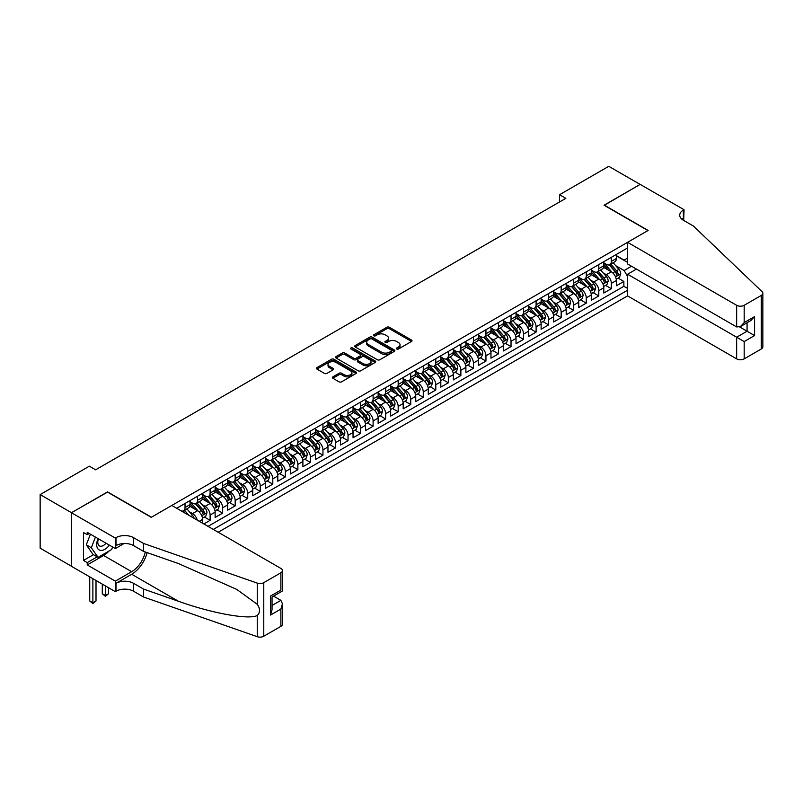 <?xml version="1.0" encoding="UTF-8"?>
<svg xmlns="http://www.w3.org/2000/svg" width="803" height="803" viewBox="0 0 803 803"><rect width="100%" height="100%" fill="white"/><g stroke="black" fill="none" stroke-linecap="round" stroke-linejoin="round"><path stroke-width="1.2" d="M396.712 349.014A1.215 0.703 0 0 0 398.439 349.014L411.507 341.456A1.736 1.004 0 0 0 412.019 340.753A1.736 1.004 0 0 0 411.507 340.04L389.355 327.253A1.736 1.004 0 0 0 386.895 327.253L373.817 334.801A1.215 0.703 0 0 0 373.465 335.293A1.215 0.703 0 0 0 373.817 335.795A1.215 0.703 0 0 0 375.543 335.795L377.239 334.811A5.571 3.212 0 0 1 385.109 334.811L386.956 335.885A5.571 3.212 0 0 1 388.592 338.153A5.571 3.212 0 0 1 386.956 340.432L385.269 341.405A1.215 0.703 0 0 0 384.908 341.907A1.215 0.703 0 0 0 385.269 342.399A1.215 0.703 0 0 0 386.986 342.399L388.682 341.426A5.571 3.212 0 0 1 396.562 341.426L398.408 342.49A5.571 3.212 0 0 1 400.035 344.768A5.571 3.212 0 0 1 398.408 347.037L396.712 348.01A1.215 0.703 0 0 0 396.351 348.512A1.215 0.703 0 0 0 396.712 349.014L396.712 348.01M332.874 376.848A1.736 1.004 0 0 0 332.362 377.551A1.736 1.004 0 0 0 332.874 378.263L339.087 381.857A1.736 1.004 0 0 0 341.546 381.857L356.07 373.465A1.736 1.004 0 0 0 356.582 372.763A1.736 1.004 0 0 0 356.07 372.05L333.918 359.262A1.736 1.004 0 0 0 331.458 359.262L316.934 367.644A1.736 1.004 0 0 0 316.422 368.356A1.736 1.004 0 0 0 316.934 369.069L324.442 373.395A1.736 1.004 0 0 0 326.901 373.395L333.115 369.812A1.736 1.004 0 0 0 333.626 369.099A1.736 1.004 0 0 0 333.115 368.386L329.391 366.238A4.657 2.69 0 0 1 328.025 364.341A4.657 2.69 0 0 1 330.906 361.852A4.657 2.69 0 0 1 335.975 362.434L350.56 370.856A4.657 2.69 0 0 1 351.925 372.763A4.657 2.69 0 0 1 349.054 375.242A4.657 2.69 0 0 1 343.975 374.66L341.546 373.254A1.736 1.004 0 0 0 339.087 373.254L332.874 376.848L332.874 378.263L339.087 374.7L339.087 373.254M107.542 492.098L71.497 512.695L40.15 494.598L40.15 548.168L71.437 566.225M107.542 491.888L151.426 517.222L647.941 230.561L604.057 205.227L640.111 184.409L608.764 166.311L559.55 194.727L559.55 201.965M40.15 494.598L89.364 466.182L95.627 469.805L565.824 198.341L559.55 194.727M377.36 359.754A1.736 1.004 0 0 0 379.819 359.754L394.343 351.373A1.736 1.004 0 0 0 394.855 350.66A1.736 1.004 0 0 0 394.343 349.947L372.19 337.16A1.736 1.004 0 0 0 369.731 337.16L355.207 345.541A1.736 1.004 0 0 0 354.695 346.254A1.736 1.004 0 0 0 355.207 346.966L377.36 359.754M351.443 349.275A1.215 0.703 0 0 1 352.688 349.446L352.688 348L375.202 360.999A1.736 1.004 0 0 1 375.714 361.711A1.736 1.004 0 0 1 375.202 362.424L360.688 370.805A1.736 1.004 0 0 1 358.218 370.805L336.066 358.018L336.066 356.592A1.736 1.004 0 0 0 335.564 357.305A1.736 1.004 0 0 0 336.066 358.018M336.066 356.592L342.289 353.009A1.736 1.004 0 0 1 344.748 353.009L353.732 358.188A1.736 1.004 0 0 0 356.191 358.188L360.316 355.809A1.736 1.004 0 0 0 360.828 355.107A1.736 1.004 0 0 0 360.316 354.394L350.961 348.994A1.215 0.703 0 0 1 350.6 348.492A1.215 0.703 0 0 1 351.353 347.84A1.215 0.703 0 0 1 352.688 348M203.842 523.957L210.105 520.334L204.404 517.042M201.944 504.545L205.096 506.362A7.097 4.095 60 0 1 210.105 515.054L215.124 512.153L215.124 517.443L222.642 513.097L216.94 509.805M214.481 497.308L217.633 499.125A7.097 4.095 60 0 1 222.642 507.807L227.661 504.916L227.661 510.196L235.189 505.86L229.477 502.558M227.018 490.071L230.17 491.888A7.097 4.095 60 0 1 235.189 500.57L240.197 497.679L240.197 502.959L247.725 498.613L242.014 495.321M239.555 482.824L242.707 484.651A7.097 4.095 60 0 1 247.725 493.333L252.734 490.442L252.734 495.722L260.262 491.376L254.551 488.083M252.102 475.587L255.244 477.404A7.097 4.095 60 0 1 260.262 486.096L265.271 483.195L265.271 488.485L272.799 484.139L267.098 480.846M264.639 468.35L267.78 470.167A7.097 4.095 60 0 1 272.799 478.859L277.818 475.958L277.818 481.248L285.336 476.902L279.635 473.609M277.176 461.113L280.317 462.929A7.097 4.095 60 0 1 285.336 471.612L290.355 468.721L290.355 474.001L297.873 469.665L292.172 466.372M289.712 453.876L292.864 455.692A7.097 4.095 60 0 1 297.873 464.375L302.892 461.484L302.892 466.764L310.41 462.428L304.708 459.125M302.249 446.639L305.401 448.455A7.097 4.095 60 0 1 310.41 457.138L315.428 454.247L315.428 459.527L322.957 455.181L317.245 451.888M314.786 439.392L317.938 441.208A7.097 4.095 60 0 1 322.957 449.901L327.965 447L327.965 452.29L335.493 447.944L329.782 444.651M327.323 432.155L330.475 433.971A7.097 4.095 60 0 1 335.493 442.664L340.502 439.763L340.502 445.053L348.03 440.706L342.319 437.414M339.87 424.917L343.011 426.734A7.097 4.095 60 0 1 348.03 435.417L353.039 432.526L353.039 437.806L360.567 433.469L354.866 430.177M352.407 417.68L355.548 419.497A7.097 4.095 60 0 1 360.567 428.18L365.586 425.289L365.586 430.569L373.104 426.232L367.403 422.93M364.943 410.443L368.085 412.26A7.097 4.095 60 0 1 373.104 420.943L378.123 418.052L378.123 423.332L385.641 418.985L379.939 415.693M377.48 403.196L380.632 405.013A7.097 4.095 60 0 1 385.641 413.706L390.659 410.805L390.659 416.095L398.178 411.748L392.476 408.456M390.017 395.959L393.169 397.776A7.097 4.095 60 0 1 398.178 406.469L403.196 403.568L403.196 408.857L410.724 404.511L405.013 401.219M402.554 388.722L405.706 390.539A7.097 4.095 60 0 1 410.724 399.232L415.733 396.331L415.733 401.62L423.261 397.274L417.55 393.982M415.091 381.485L418.243 383.302A7.097 4.095 60 0 1 423.261 391.984L428.27 389.094L428.27 394.373L435.798 390.037L430.097 386.735M427.638 374.248L430.779 376.065A7.097 4.095 60 0 1 435.798 384.747L440.817 381.857L440.817 387.136L448.335 382.79L442.634 379.498M440.174 367.001L443.316 368.828A7.097 4.095 60 0 1 448.335 377.51L453.354 374.61L453.354 379.899L460.872 375.553L455.171 372.261M452.711 359.764L455.863 361.581A7.097 4.095 60 0 1 460.872 370.273L465.891 367.372L465.891 372.662L473.409 368.316L467.707 365.024M465.248 352.527L468.4 354.344A7.097 4.095 60 0 1 473.409 363.036L478.427 360.135L478.427 365.425L485.945 361.079L480.244 357.787M477.785 345.29L480.937 347.107A7.097 4.095 60 0 1 485.945 355.789L490.964 352.898L490.964 358.178L498.492 353.842L492.781 350.55M490.322 338.053L493.474 339.87A7.097 4.095 60 0 1 498.492 348.552L503.501 345.661L503.501 350.941L511.029 346.595L505.318 343.303M502.859 330.806L506.01 332.633A7.097 4.095 60 0 1 511.029 341.315L516.038 338.424L516.038 343.704L523.566 339.358L517.865 336.066M515.406 323.569L518.547 325.386A7.097 4.095 60 0 1 523.566 334.078L528.585 331.177L528.585 336.467L536.103 332.121L530.402 328.829M527.942 316.332L531.084 318.149A7.097 4.095 60 0 1 536.103 326.841L541.122 323.94L541.122 329.23L548.64 324.884L542.938 321.591M540.479 309.095L543.631 310.912A7.097 4.095 60 0 1 548.64 319.594L553.658 316.703L553.658 321.983L561.177 317.647L555.475 314.354M553.016 301.858L556.168 303.675A7.097 4.095 60 0 1 561.177 312.357L566.195 309.466L566.195 314.746L573.723 310.41L568.012 307.107M565.553 294.621L568.705 296.437A7.097 4.095 60 0 1 573.723 305.12L578.732 302.229L578.732 307.509L586.26 303.163L580.549 299.87M578.09 287.374L581.242 289.19A7.097 4.095 60 0 1 586.26 297.883L591.269 294.982L591.269 300.272L598.797 295.926L593.086 292.633M590.637 280.137L593.778 281.953A7.097 4.095 60 0 1 598.797 290.646L603.806 287.745L603.806 293.035L611.334 288.689L611.334 283.399A7.097 4.095 -120 0 0 606.315 274.716L603.173 272.9M605.633 285.396L611.334 288.689M202.587 523.225L202.587 519.39A7.097 4.095 -120 0 0 197.568 510.708L189.819 506.231M197.277 520.163A7.097 4.095 60 0 0 192.549 513.599L189.408 511.782M215.124 512.153A7.097 4.095 -120 0 0 210.105 503.471L202.356 498.994M227.661 504.916A7.097 4.095 -120 0 0 222.642 496.224L214.893 491.747M240.197 497.679A7.097 4.095 -120 0 0 235.189 488.987L227.43 484.51M252.734 490.442A7.097 4.095 -120 0 0 247.725 481.75L239.967 477.273M265.271 483.195A7.097 4.095 -120 0 0 260.262 474.513L252.503 470.036M277.818 475.958A7.097 4.095 -120 0 0 272.799 467.276L265.04 462.799M290.355 468.721A7.097 4.095 -120 0 0 285.336 460.029L277.587 455.552M302.892 461.484A7.097 4.095 -120 0 0 297.873 452.792L290.124 448.315M315.428 454.247A7.097 4.095 -120 0 0 310.41 445.555L302.661 441.078M327.965 447A7.097 4.095 -120 0 0 322.957 438.318L315.198 433.841M340.502 439.763A7.097 4.095 -120 0 0 335.493 431.081L327.734 426.604M353.039 432.526A7.097 4.095 -120 0 0 348.03 423.843L340.271 419.367M365.586 425.289A7.097 4.095 -120 0 0 360.567 416.596L352.808 412.12M378.123 418.052A7.097 4.095 -120 0 0 373.104 409.359L365.355 404.883M390.659 410.805A7.097 4.095 -120 0 0 385.641 402.122L377.892 397.646M403.196 403.568A7.097 4.095 -120 0 0 398.178 394.885L390.429 390.409M415.733 396.331A7.097 4.095 -120 0 0 410.724 387.648L402.965 383.172M428.27 389.094A7.097 4.095 -120 0 0 423.261 380.401L415.502 375.924M440.817 381.857A7.097 4.095 -120 0 0 435.798 373.164L428.039 368.687M453.354 374.61A7.097 4.095 -120 0 0 448.335 365.927L440.586 361.45M465.891 367.372A7.097 4.095 -120 0 0 460.872 358.69L453.123 354.213M478.427 360.135A7.097 4.095 -120 0 0 473.409 351.453L465.66 346.976M490.964 352.898A7.097 4.095 -120 0 0 485.945 344.206L478.197 339.729M503.501 345.661A7.097 4.095 -120 0 0 498.492 336.969L490.733 332.492M516.038 338.424A7.097 4.095 -120 0 0 511.029 329.732L503.27 325.255M528.585 331.177A7.097 4.095 -120 0 0 523.566 322.495L515.807 318.018M541.122 323.94A7.097 4.095 -120 0 0 536.103 315.258L528.354 310.781M553.658 316.703A7.097 4.095 -120 0 0 548.64 308.021L540.891 303.544M566.195 309.466A7.097 4.095 -120 0 0 561.177 300.774L553.428 296.297M578.732 302.229A7.097 4.095 -120 0 0 573.723 293.537L565.964 289.06M591.269 294.982A7.097 4.095 -120 0 0 586.26 286.3L578.501 281.823M603.806 287.745A7.097 4.095 -120 0 0 598.797 279.063L591.038 274.586M218.195 532.238L627.575 295.895L736.652 358.871L736.652 337.23L747.061 331.217L747.061 322.736M213.307 529.418L627.575 290.244M627.575 247.966L176.69 508.279M190.05 501.734L192.549 503.18A7.097 4.095 60 0 0 196.103 503.531L201.111 500.63A7.097 4.095 -120 0 0 202.587 497.388L202.587 493.333M202.587 494.487L205.096 495.943A7.097 4.095 60 0 0 208.639 496.294L213.658 493.393A7.097 4.095 -120 0 0 215.124 490.151L215.124 486.096M215.124 487.25L217.633 488.696A7.097 4.095 60 0 0 221.176 489.047L226.195 486.156A7.097 4.095 -120 0 0 227.661 482.904L227.661 478.859M227.661 480.013L230.17 481.459A7.097 4.095 60 0 0 233.713 481.81L238.732 478.919A7.097 4.095 -120 0 0 240.197 475.667L240.197 471.612M240.197 472.776L242.707 474.222A7.097 4.095 60 0 0 246.25 474.573L251.269 471.682A7.097 4.095 -120 0 0 252.734 468.43L252.734 464.375M252.734 465.539L255.244 466.985A7.097 4.095 60 0 0 258.787 467.336L263.806 464.435A7.097 4.095 -120 0 0 265.271 461.193L265.271 457.138M265.271 458.292L267.78 459.748A7.097 4.095 60 0 0 271.334 460.099L276.342 457.198A7.097 4.095 -120 0 0 277.818 453.956L277.818 449.901M277.818 451.055L280.317 452.501A7.097 4.095 60 0 0 283.871 452.852L288.879 449.961A7.097 4.095 -120 0 0 290.355 446.709L290.355 442.664M290.355 443.818L292.864 445.263A7.097 4.095 60 0 0 296.407 445.615L301.426 442.724A7.097 4.095 -120 0 0 302.892 439.472L302.892 435.417M302.892 436.581L305.401 438.026A7.097 4.095 60 0 0 308.944 438.378L313.963 435.487A7.097 4.095 -120 0 0 315.428 432.235L315.428 428.18M315.428 429.344L317.938 430.789A7.097 4.095 60 0 0 321.481 431.141L326.5 428.24A7.097 4.095 -120 0 0 327.965 424.998L327.965 420.943M327.965 422.097L330.475 423.552A7.097 4.095 60 0 0 334.018 423.904L339.037 421.003A7.097 4.095 -120 0 0 340.502 417.761L340.502 413.706M340.502 414.86L343.011 416.315A7.097 4.095 60 0 0 346.555 416.657L351.573 413.766A7.097 4.095 -120 0 0 353.039 410.524L353.039 406.469M353.039 407.623L355.548 409.068A7.097 4.095 60 0 0 359.102 409.42L364.11 406.529A7.097 4.095 -120 0 0 365.586 403.277L365.586 399.221M365.586 400.386L368.085 401.831A7.097 4.095 60 0 0 371.638 402.183L376.647 399.292A7.097 4.095 -120 0 0 378.123 396.04L378.123 391.984M378.123 393.149L380.632 394.594A7.097 4.095 60 0 0 384.175 394.946L389.194 392.045A7.097 4.095 -120 0 0 390.659 388.803L390.659 384.747M390.659 385.912L393.169 387.357A7.097 4.095 60 0 0 396.712 387.708L401.731 384.808A7.097 4.095 -120 0 0 403.196 381.566L403.196 377.51M403.196 378.665L405.706 380.12A7.097 4.095 60 0 0 409.249 380.471L414.268 377.571A7.097 4.095 -120 0 0 415.733 374.328L415.733 370.273M415.733 371.428L418.243 372.873A7.097 4.095 60 0 0 421.786 373.224L426.805 370.334A7.097 4.095 -120 0 0 428.27 367.081L428.27 363.036M428.27 364.191L430.779 365.636A7.097 4.095 60 0 0 434.333 365.987L439.341 363.097A7.097 4.095 -120 0 0 440.817 359.844L440.817 355.789M440.817 356.954L443.316 358.399A7.097 4.095 60 0 0 446.869 358.75L451.878 355.859A7.097 4.095 -120 0 0 453.354 352.607L453.354 348.552M453.354 349.717L455.863 351.162A7.097 4.095 60 0 0 459.406 351.513L464.415 348.612A7.097 4.095 -120 0 0 465.891 345.37L465.891 341.315M465.891 342.469L468.4 343.925A7.097 4.095 60 0 0 471.943 344.276L476.962 341.375A7.097 4.095 -120 0 0 478.427 338.133L478.427 334.078M478.427 335.232L480.937 336.678A7.097 4.095 60 0 0 484.48 337.029L489.499 334.138A7.097 4.095 -120 0 0 490.964 330.886L490.964 326.841M490.964 327.995L493.474 329.441A7.097 4.095 60 0 0 497.017 329.792L502.036 326.901A7.097 4.095 -120 0 0 503.501 323.649L503.501 319.594M503.501 320.758L506.01 322.204A7.097 4.095 60 0 0 509.554 322.555L514.572 319.664A7.097 4.095 -120 0 0 516.038 316.412L516.038 312.357M516.038 313.521L518.547 314.967A7.097 4.095 60 0 0 522.101 315.318L527.109 312.417A7.097 4.095 -120 0 0 528.585 309.175L528.585 305.12M528.585 306.274L531.084 307.73A7.097 4.095 60 0 0 534.637 308.081L539.646 305.18A7.097 4.095 -120 0 0 541.122 301.938L541.122 297.883M541.122 299.037L543.631 300.483A7.097 4.095 60 0 0 547.174 300.834L552.193 297.943A7.097 4.095 -120 0 0 553.658 294.701L553.658 290.646M553.658 291.8L556.168 293.246A7.097 4.095 60 0 0 559.711 293.597L564.73 290.706A7.097 4.095 -120 0 0 566.195 287.454L566.195 283.399M566.195 284.563L568.705 286.009A7.097 4.095 60 0 0 572.248 286.36L577.267 283.469A7.097 4.095 -120 0 0 578.732 280.217L578.732 276.162M578.732 277.326L581.242 278.771A7.097 4.095 60 0 0 584.785 279.123L589.803 276.222A7.097 4.095 -120 0 0 591.269 272.98L591.269 268.925M591.269 270.079L593.778 271.534A7.097 4.095 60 0 0 597.322 271.886L602.34 268.985A7.097 4.095 -120 0 0 603.806 265.743L603.806 261.688M208.037 526.377L623.871 286.3L623.871 281.451L616.353 285.788L616.353 280.508A7.097 4.095 -120 0 0 611.334 271.826L603.575 267.349M603.806 262.842L606.315 264.297A7.097 4.095 -120 0 0 609.868 264.649A7.097 4.095 -120 0 0 611.334 261.397L611.334 257.341M609.868 264.649L614.877 261.748A7.097 4.095 -120 0 0 616.353 258.506L616.353 254.451M177.503 508.751L177.503 507.807M185.031 503.471L185.031 507.516A7.097 4.095 60 0 1 183.566 510.768A7.097 4.095 60 0 1 181.378 510.989M183.566 510.768L188.575 507.867A7.097 4.095 -120 0 0 190.05 504.625L190.05 500.57M197.568 496.224L197.568 500.279A7.097 4.095 60 0 1 196.103 503.531M210.105 488.987L210.105 493.042A7.097 4.095 60 0 1 208.639 496.294M222.642 481.75L222.642 485.805A7.097 4.095 60 0 1 221.176 489.047M235.189 474.513L235.189 478.568A7.097 4.095 60 0 1 233.713 481.81M247.725 467.276L247.725 471.331A7.097 4.095 60 0 1 246.25 474.573M260.262 460.029L260.262 464.084A7.097 4.095 60 0 1 258.787 467.336M272.799 452.792L272.799 456.847A7.097 4.095 60 0 1 271.334 460.099M285.336 445.555L285.336 449.61A7.097 4.095 60 0 1 283.871 452.852M297.873 438.318L297.873 442.373A7.097 4.095 60 0 1 296.407 445.615M310.41 431.081L310.41 435.136A7.097 4.095 60 0 1 308.944 438.378M322.957 423.843L322.957 427.889A7.097 4.095 60 0 1 321.481 431.141M335.493 416.596L335.493 420.652A7.097 4.095 60 0 1 334.018 423.904M348.03 409.359L348.03 413.415A7.097 4.095 60 0 1 346.555 416.657M360.567 402.122L360.567 406.177A7.097 4.095 60 0 1 359.102 409.42M373.104 394.885L373.104 398.94A7.097 4.095 60 0 1 371.638 402.183M385.641 387.648L385.641 391.693A7.097 4.095 60 0 1 384.175 394.946M398.178 380.401L398.178 384.456A7.097 4.095 60 0 1 396.712 387.708M410.724 373.164L410.724 377.219A7.097 4.095 60 0 1 409.249 380.471M423.261 365.927L423.261 369.982A7.097 4.095 60 0 1 421.786 373.224M435.798 358.69L435.798 362.745A7.097 4.095 60 0 1 434.333 365.987M448.335 351.453L448.335 355.508A7.097 4.095 60 0 1 446.869 358.75M460.872 344.206L460.872 348.261A7.097 4.095 60 0 1 459.406 351.513M473.409 336.969L473.409 341.024A7.097 4.095 60 0 1 471.943 344.276M485.945 329.732L485.945 333.787A7.097 4.095 60 0 1 484.48 337.029M498.492 322.495L498.492 326.55A7.097 4.095 60 0 1 497.017 329.792M511.029 315.258L511.029 319.313A7.097 4.095 60 0 1 509.554 322.555M523.566 308.011L523.566 312.066A7.097 4.095 60 0 1 522.101 315.318M536.103 300.774L536.103 304.829A7.097 4.095 60 0 1 534.637 308.081M548.64 293.537L548.64 297.592A7.097 4.095 60 0 1 547.174 300.834M561.177 286.3L561.177 290.355A7.097 4.095 60 0 1 559.711 293.597M573.723 279.063L573.723 283.118A7.097 4.095 60 0 1 572.248 286.36M586.26 271.826L586.26 275.871A7.097 4.095 60 0 1 584.785 279.123M598.797 264.578L598.797 268.634A7.097 4.095 60 0 1 597.322 271.886M598.797 290.646L598.797 295.926M586.26 297.883L586.26 303.163M573.723 305.12L573.723 310.41M561.177 312.357L561.177 317.647M548.64 319.594L548.64 324.884M536.103 326.841L536.103 332.121M523.566 334.078L523.566 339.358M511.029 341.315L511.029 346.595M498.492 348.552L498.492 353.842M485.945 355.789L485.945 361.079M473.409 363.036L473.409 368.316M460.872 370.273L460.872 375.553M448.335 377.51L448.335 382.79M435.798 384.747L435.798 390.037M423.261 391.984L423.261 397.274M410.724 399.232L410.724 404.511M398.178 406.469L398.178 411.748M385.641 413.706L385.641 418.985M373.104 420.943L373.104 426.232M360.567 428.18L360.567 433.469M348.03 435.417L348.03 440.706M335.493 442.664L335.493 447.944M322.957 449.901L322.957 455.181M310.41 457.138L310.41 462.428M297.873 464.375L297.873 469.665M285.336 471.612L285.336 476.902M272.799 478.859L272.799 484.139M260.262 486.096L260.262 491.376M247.725 493.333L247.725 498.613M235.189 500.57L235.189 505.86M222.642 507.807L222.642 513.097M210.105 515.054L210.105 520.334M627.575 276.493L624.122 270.521L615.71 265.663M624.122 270.521L631.519 266.245M616.353 255.896L627.575 262.37M616.353 255.605L624.122 260.092L627.575 258.104M618.169 278.159L623.871 281.451M623.871 286.3L627.575 288.438M397.204 349.185L398.408 348.482A5.571 3.212 0 0 0 400.035 346.213L400.035 344.768M388.592 338.153L388.592 339.599A5.571 3.212 0 0 1 386.956 341.877L385.751 342.57M411.507 340.04L411.507 341.456L389.355 328.698A1.736 1.004 0 0 0 386.895 328.698L374.308 335.965M394.343 349.947L394.343 351.373L372.19 338.605A1.736 1.004 0 0 0 369.731 338.605L355.227 346.976M391.262 351.162A1.215 0.703 0 0 0 391.623 350.66A1.215 0.703 0 0 0 391.262 350.168L371.819 338.936A1.215 0.703 0 0 0 370.103 338.936L368.316 339.97A5.571 3.212 0 0 0 366.68 342.239A5.571 3.212 0 0 0 368.316 344.517L381.606 352.186A5.571 3.212 0 0 0 389.485 352.186L391.262 351.162L391.262 352.607A1.215 0.703 0 0 0 391.623 352.105L391.623 350.66M366.68 342.239L366.68 343.684A5.571 3.212 0 0 0 368.316 345.963L368.316 344.517M391.262 352.607L389.485 353.641A5.571 3.212 0 0 1 381.606 353.641L368.316 345.963M336.096 358.028L342.289 354.454L342.289 353.009M360.828 355.107L360.828 356.552A1.736 1.004 0 0 1 360.316 357.265L356.191 359.644A1.736 1.004 0 0 1 353.732 359.644L344.748 354.454A1.736 1.004 0 0 0 342.289 354.454M352.688 349.446L375.182 362.434M363.056 363.578A4.657 2.69 0 0 0 368.125 364.16A4.657 2.69 0 0 0 370.996 361.671A4.657 2.69 0 0 0 369.641 359.774L364.502 356.803A1.736 1.004 0 0 0 362.033 356.803L357.917 359.192A1.736 1.004 0 0 0 357.405 359.895A1.736 1.004 0 0 0 357.917 360.607L363.056 363.578L363.056 365.024A4.657 2.69 0 0 0 368.125 365.606A4.657 2.69 0 0 0 370.996 363.127L370.996 361.671M357.405 359.895L357.405 361.35A1.736 1.004 0 0 0 357.917 362.053L357.917 360.607M363.056 365.024L357.917 362.053M351.925 372.763L351.925 374.208A4.657 2.69 0 0 1 349.054 376.687A4.657 2.69 0 0 1 343.975 376.105L341.546 374.7A1.736 1.004 0 0 0 339.087 374.7M328.025 364.341L328.025 365.787A4.657 2.69 0 0 0 329.391 367.684L329.391 366.238M333.115 368.386L333.115 369.812L329.391 367.684M356.04 373.485L333.918 360.708A1.736 1.004 0 0 0 331.458 360.708L316.954 369.079L316.934 367.644M616.242 279.263L619.484 277.396L620.739 273.773A4.698 2.71 -120 0 0 618.902 269.366L613.181 262.732M612.027 272.277L605.241 264.418A13.561 7.829 -120 0 0 603.806 262.922M608.303 270.069L604.508 265.673A11.262 6.504 -120 0 0 603.806 264.92M609.226 264.9L615.018 271.605A4.698 2.71 60 0 1 616.694 274.847C617.397 275.79 617.898 275.499 618.2 273.974A4.698 2.71 -120 0 0 616.523 270.741L610.792 264.107M609.567 264.789L615.791 271.996A2.389 1.385 60 0 1 616.393 272.93L618.2 273.974M616.694 274.847L617.035 275.399M98.066 538.602A11.523 6.655 120 0 0 100.776 550.416A11.523 6.655 120 0 0 109.369 545.137M98.458 538.833A7.889 4.557 120 0 0 99.421 545.889A7.889 4.557 120 0 0 100.576 546.251A7.889 4.557 120 0 0 106.016 543.199M112.601 547.004L111.617 549.543L98.076 557.362L93.068 554.461L86.292 544.835L90.428 534.196M98.076 557.362L91.311 547.726L95.437 537.087M86.292 544.835L91.311 547.726M636.478 269.105L627.575 274.245L744.18 341.566L744.18 358.871L761.294 348.984L761.294 295.424A5.32 3.071 0 0 0 762.85 293.246A5.32 3.071 0 0 0 762.087 291.66L693.401 226.034L683.363 220.243A12.416 7.167 180 0 1 679.729 215.174A12.416 7.167 180 0 1 683.363 210.105L684.056 209.713L640.172 184.379L604.247 205.327M627.575 274.245L627.575 295.895M604.247 205.116L648.131 230.451L627.575 242.325L736.652 305.301A5.32 3.071 0 0 0 744.18 305.301L761.294 295.424M684.056 209.713L683.684 220.423M627.575 242.325L627.575 263.966L736.652 326.941L736.652 305.301M762.85 293.246L762.85 346.816A5.32 3.071 180 0 1 761.294 348.984M744.18 358.871A5.32 3.071 180 0 1 736.652 358.871M681.797 219.139A12.416 7.167 180 0 1 683.363 218.035L683.363 210.105M739.663 326.941L754.579 335.564L744.18 341.566M744.18 305.301L744.18 322.605L740.416 326.57L736.652 326.941M744.18 322.605L754.579 316.593L750.825 320.568L740.416 326.57M171.802 505.458L280.889 568.434A5.32 3.071 -0 0 1 282.445 570.612A5.32 3.071 -0 0 1 280.889 572.78L263.775 582.657L263.775 636.227A5.32 3.071 180 0 1 257.261 636.689L143.586 597.03L133.559 591.239A12.416 7.167 -0 0 0 116.003 591.239L115.321 591.64L71.437 566.306L71.437 512.736L107.351 491.998L151.235 517.333L171.802 505.458M143.586 597.03L143.586 589.101L178.447 601.266C211.761 613.271 248.97 619.996 257.261 615.5C260.282 612.408 260.282 608.674 257.261 604.298L236.805 589.432L178.447 563.545L143.586 551.39L133.559 545.598A12.416 7.167 -0 0 0 116.003 545.598L116.003 537.669L115.321 538.07L71.437 512.736M143.586 551.39L143.586 543.46L133.559 537.669A12.416 7.167 -0 0 0 116.003 537.669M178.447 601.266L131.682 574.265L116.003 583.309A12.416 7.167 -0 0 1 133.559 583.309L143.586 589.101M280.889 626.35L280.889 609.045L282.445 603.806L282.445 624.172A5.32 3.071 180 0 1 280.889 626.35L263.775 636.227M257.261 604.298L257.261 583.119L143.586 543.46M109.118 550.988A19.945 11.513 -60 0 1 103.597 555.475L87.236 564.931L87.236 562.612L97.203 556.85M89.233 533.513L87.236 534.668L83.472 532.499L83.472 560.434L87.236 562.612M87.236 534.668L87.236 532.349L115.321 548.569L115.321 538.07M115.321 591.64L115.321 581.141L131.682 571.696A19.945 11.513 120 0 0 145.263 551.972M87.236 564.931L115.321 581.141M273.542 596.117L280.889 600.363L282.445 603.806M131.682 574.265A23.096 13.33 120 0 0 147.12 552.625M124.074 543.511L115.321 548.569M257.261 583.119A5.32 3.071 -0 0 0 263.775 582.657M83.472 560.434L93.439 554.682M280.889 609.045L270.481 615.058L272.036 609.808L272.036 596.99L282.445 590.978L282.445 570.612M270.481 615.058L270.481 596.087C272.508 597.261 272.508 597.261 270.481 596.087L280.889 590.085C282.917 591.249 282.917 591.249 280.889 590.085L280.889 572.78M603.705 286.5L606.948 284.633L608.202 281.01A4.698 2.71 -120 0 0 606.365 276.603L600.644 269.969M599.49 279.514L592.694 271.655A13.561 7.829 -120 0 0 591.269 270.159M595.766 277.316L591.962 272.91A11.262 6.504 -120 0 0 591.269 272.157M596.689 272.137L602.481 278.842A4.698 2.71 60 0 1 604.157 282.084C604.86 283.027 605.362 282.736 605.663 281.211A4.698 2.71 -120 0 0 603.986 277.979L598.255 271.344M597.03 272.026L603.254 279.233A2.389 1.385 60 0 1 603.856 280.177L605.663 281.211M604.157 282.084L604.498 282.636M591.169 293.747L594.411 291.87L595.655 288.257A4.698 2.71 -120 0 0 593.829 283.84L588.097 277.206M586.953 286.761L580.157 278.892A13.561 7.829 -120 0 0 578.732 277.396M583.229 284.553L579.425 280.147A11.262 6.504 -120 0 0 578.732 279.394M584.152 279.374L589.944 286.089A4.698 2.71 60 0 1 591.62 289.321C592.323 290.264 592.825 289.973 593.126 288.458A4.698 2.71 -120 0 0 591.45 285.216L585.718 278.581M584.494 279.263L590.717 286.48A2.389 1.385 60 0 1 591.319 287.414L593.126 288.458M591.62 289.321L591.962 289.883M578.632 300.984L581.864 299.107L583.119 295.494A4.698 2.71 -120 0 0 581.292 291.077L575.56 284.443M574.416 293.998L567.621 286.129A13.561 7.829 -120 0 0 566.195 284.643M570.692 291.79L566.888 287.394A11.262 6.504 -120 0 0 566.195 286.631M571.606 286.611L577.407 293.326A4.698 2.71 60 0 1 579.083 296.558C579.786 297.501 580.288 297.22 580.589 295.695A4.698 2.71 -120 0 0 578.913 292.453L573.181 285.828M571.947 286.51L578.18 293.717A2.389 1.385 60 0 1 578.782 294.651L580.589 295.695M579.083 296.558L579.425 297.12M566.095 308.222L569.327 306.355L570.582 302.731A4.698 2.71 -120 0 0 568.755 298.314L563.023 291.69M561.879 301.235L555.084 293.366A13.561 7.829 -120 0 0 553.658 291.88M558.155 299.027L554.351 294.631A11.262 6.504 -120 0 0 553.658 293.868M559.069 293.858L564.87 300.563A4.698 2.71 60 0 1 566.547 303.805C567.249 304.749 567.751 304.457 568.042 302.932A4.698 2.71 -120 0 0 566.376 299.7L560.645 293.065M559.41 293.747L565.643 300.954A2.389 1.385 60 0 1 566.245 301.888L568.042 302.932M566.547 303.805L566.888 304.357M553.548 315.459L556.79 313.592L558.045 309.968A4.698 2.71 -120 0 0 556.218 305.562L550.487 298.927M549.342 308.472L542.547 300.613A13.561 7.829 -120 0 0 541.122 299.117M545.608 306.264L541.814 301.868A11.262 6.504 -120 0 0 541.122 301.115M546.532 301.095L552.323 307.8A4.698 2.71 60 0 1 554 311.042C554.712 311.986 555.214 311.694 555.505 310.169A4.698 2.71 -120 0 0 553.829 306.937L548.108 300.302M546.873 300.984L553.096 308.191A2.389 1.385 60 0 1 553.709 309.125L555.505 310.169M554 311.042L554.341 311.594M541.011 322.696L544.253 320.829L545.508 317.205A4.698 2.71 -120 0 0 543.681 312.799L537.95 306.164M536.795 315.709L530.01 307.85A13.561 7.829 -120 0 0 528.585 306.355M533.072 313.501L529.277 309.105A11.262 6.504 -120 0 0 528.585 308.352M533.995 308.332L539.787 315.037A4.698 2.71 60 0 1 541.463 318.279C542.176 319.223 542.677 318.932 542.969 317.406A4.698 2.71 -120 0 0 541.292 314.174L535.561 307.539M534.336 308.222L540.56 315.428A2.389 1.385 60 0 1 541.162 316.372L542.969 317.406M541.463 318.279L541.804 318.831M528.474 329.943L531.716 328.066L532.971 324.452A4.698 2.71 -120 0 0 531.134 320.036L525.413 313.401M524.259 322.957L517.463 315.087A13.561 7.829 -120 0 0 516.038 313.592M520.535 320.748L516.741 316.342A11.262 6.504 -120 0 0 516.038 315.589M521.458 315.569L527.25 322.284A4.698 2.71 60 0 1 528.926 325.516C529.629 326.46 530.131 326.169 530.432 324.653A4.698 2.71 -120 0 0 528.755 321.411L523.024 314.776M521.799 315.459L528.023 322.676A2.389 1.385 60 0 1 528.625 323.609L530.432 324.653M528.926 325.516L529.267 326.078M515.938 337.18L519.18 335.303L520.434 331.689A4.698 2.71 -120 0 0 518.597 327.273L512.876 320.638M511.722 330.194L504.926 322.324A13.561 7.829 -120 0 0 503.501 320.839M507.998 327.985L504.194 323.589A11.262 6.504 -120 0 0 503.501 322.826M508.921 322.806L514.713 329.521A4.698 2.71 60 0 1 516.389 332.753C517.092 333.697 517.594 333.416 517.895 331.89A4.698 2.71 -120 0 0 516.219 328.648L510.487 322.013M509.263 322.706L515.486 329.913A2.389 1.385 60 0 1 516.088 330.846L517.895 331.89M516.389 332.753L516.73 333.315M503.401 344.417L506.643 342.55L507.887 338.926A4.698 2.71 -120 0 0 506.061 334.51L500.329 327.885M499.185 337.431L492.39 329.561A13.561 7.829 -120 0 0 490.964 328.076M495.461 335.222L491.657 330.826A11.262 6.504 -120 0 0 490.964 330.063M496.384 330.053L502.176 336.758A4.698 2.71 60 0 1 503.852 339.99C504.555 340.944 505.057 340.653 505.358 339.127A4.698 2.71 -120 0 0 503.682 335.885L497.95 329.26M496.726 329.943L502.949 337.15A2.389 1.385 60 0 1 503.551 338.083L505.358 339.127M503.852 339.99L504.194 340.552M490.864 351.654L494.096 349.787L495.351 346.163A4.698 2.71 -120 0 0 493.524 341.757L487.792 335.122M486.648 344.668L479.853 336.798A13.561 7.829 -120 0 0 478.427 335.313M482.924 342.459L479.12 338.063A11.262 6.504 -120 0 0 478.427 337.31M483.838 337.29L489.639 343.995A4.698 2.71 60 0 1 491.316 347.237C492.018 348.181 492.52 347.89 492.821 346.364A4.698 2.71 -120 0 0 491.145 343.132L485.413 336.497M484.179 337.18L490.412 344.387A2.389 1.385 60 0 1 491.014 345.32L492.821 346.364M491.316 347.237L491.657 347.789M478.317 358.891L481.559 357.024L482.814 353.4A4.698 2.71 -120 0 0 480.987 348.994L475.256 342.359M474.111 351.905L467.316 344.045A13.561 7.829 -120 0 0 465.891 342.55M470.387 349.696L466.583 345.3A11.262 6.504 -120 0 0 465.891 344.547M471.301 344.527L477.102 351.232A4.698 2.71 60 0 1 478.779 354.474C479.481 355.418 479.983 355.127 480.274 353.601A4.698 2.71 -120 0 0 478.598 350.369L472.877 343.734M471.642 344.417L477.875 351.624A2.389 1.385 60 0 1 478.478 352.567L480.274 353.601M478.779 354.474L479.12 355.026M465.78 366.138L469.022 364.261L470.277 360.647A4.698 2.71 -120 0 0 468.45 356.231L462.719 349.596M461.574 359.152L454.779 351.282A13.561 7.829 -120 0 0 453.354 349.787M457.84 356.944L454.046 352.537A11.262 6.504 -120 0 0 453.354 351.784M458.764 351.764L464.556 358.479A4.698 2.71 60 0 1 466.232 361.711C466.944 362.655 467.446 362.364 467.737 360.848A4.698 2.71 -120 0 0 466.061 357.606L460.34 350.971M459.105 351.654L465.328 358.861A2.389 1.385 60 0 1 465.941 359.804L467.737 360.848M466.232 361.711L466.573 362.273M453.243 373.375L456.485 371.498L457.74 367.884A4.698 2.71 -120 0 0 455.913 363.468L450.182 356.833M449.028 366.389L442.242 358.519A13.561 7.829 -120 0 0 440.817 357.024M445.304 364.181L441.509 359.774A11.262 6.504 -120 0 0 440.817 359.021M446.227 359.001L452.019 365.716A4.698 2.71 60 0 1 453.695 368.948C454.408 369.892 454.91 369.611 455.201 368.085A4.698 2.71 -120 0 0 453.524 364.843L447.793 358.208M446.568 358.891L452.792 366.108A2.389 1.385 60 0 1 453.394 367.041L455.201 368.085M453.695 368.948L454.036 369.51M440.706 380.612L443.949 378.745L445.203 375.121A4.698 2.71 -120 0 0 443.366 370.705L437.645 364.08M436.491 373.626L429.695 365.756A13.561 7.829 -120 0 0 428.27 364.271M432.767 371.418L428.963 367.021A11.262 6.504 -120 0 0 428.27 366.258M433.69 366.248L439.482 372.953A4.698 2.71 60 0 1 441.158 376.185C441.861 377.139 442.363 376.848 442.664 375.322A4.698 2.71 -120 0 0 440.988 372.08L435.256 365.455M434.032 366.138L440.255 373.345A2.389 1.385 60 0 1 440.857 374.278L442.664 375.322M441.158 376.185L441.499 376.748M428.17 387.849L431.412 385.982L432.666 382.358A4.698 2.71 -120 0 0 430.83 377.952L425.108 371.317M423.954 380.863L417.159 372.993A13.561 7.829 -120 0 0 415.733 371.508M420.23 378.655L416.426 374.258A11.262 6.504 -120 0 0 415.733 373.495M421.153 373.485L426.945 380.19A4.698 2.71 60 0 1 428.621 383.432C429.324 384.376 429.826 384.085 430.127 382.559A4.698 2.71 -120 0 0 428.451 379.327L422.719 372.692M421.495 373.375L427.718 380.582A2.389 1.385 60 0 1 428.32 381.515L430.127 382.559M428.621 383.432L428.963 383.985M415.633 395.086L418.875 393.219L420.12 389.596A4.698 2.71 -120 0 0 418.293 385.189L412.561 378.554M411.417 388.1L404.622 380.241A13.561 7.829 -120 0 0 403.196 378.745M407.693 385.892L403.889 381.495A11.262 6.504 -120 0 0 403.196 380.742M408.617 380.722L414.408 387.427A4.698 2.71 60 0 1 416.084 390.67C416.787 391.613 417.289 391.322 417.59 389.796A4.698 2.71 -120 0 0 415.914 386.564L410.182 379.929M408.958 380.612L415.181 387.819A2.389 1.385 60 0 1 415.783 388.752L417.59 389.796M416.084 390.67L416.426 391.222M403.096 402.323L406.328 400.456L407.583 396.833A4.698 2.71 -120 0 0 405.756 392.426L400.024 385.791M398.88 395.337L392.085 387.478A13.561 7.829 -120 0 0 390.659 385.982M395.156 393.139L391.352 388.732A11.262 6.504 -120 0 0 390.659 387.979M396.07 387.959L401.871 394.674A4.698 2.71 60 0 1 403.548 397.907C404.25 398.85 404.752 398.559 405.053 397.033A4.698 2.71 -120 0 0 403.377 393.801L397.646 387.166M396.411 387.849L402.644 395.056A2.389 1.385 60 0 1 403.247 395.999L405.053 397.033M403.548 397.907L403.889 398.459M390.549 409.57L393.791 407.693L395.046 404.08A4.698 2.71 -120 0 0 393.219 399.663L387.488 393.028M386.343 402.584L379.548 394.715A13.561 7.829 -120 0 0 378.123 393.219M382.609 400.376L378.815 395.969A11.262 6.504 -120 0 0 378.123 395.217M383.533 395.196L389.335 401.912A4.698 2.71 60 0 1 391.001 405.144C391.713 406.087 392.215 405.796 392.506 404.28A4.698 2.71 -120 0 0 390.83 401.038L385.109 394.403M383.874 395.086L390.107 402.303A2.389 1.385 60 0 1 390.71 403.236L392.506 404.28M391.001 405.144L391.352 405.706M378.012 416.807L381.254 414.94L382.509 411.317A4.698 2.71 -120 0 0 380.682 406.9L374.951 400.275M373.807 409.821L367.011 401.952A13.561 7.829 -120 0 0 365.586 400.466M370.073 407.613L366.278 403.216A11.262 6.504 -120 0 0 365.586 402.454M370.996 402.444L376.788 409.149A4.698 2.71 60 0 1 378.464 412.381C379.177 413.334 379.678 413.043 379.97 411.517A4.698 2.71 -120 0 0 378.293 408.275L372.572 401.651M371.337 402.333L377.561 409.54A2.389 1.385 60 0 1 378.163 410.474L379.97 411.517M378.464 412.381L378.805 412.943M365.475 424.044L368.718 422.177L369.972 418.554A4.698 2.71 -120 0 0 368.135 414.147L362.414 407.512M361.26 417.058L354.474 409.189A13.561 7.829 -120 0 0 353.039 407.703M357.536 414.85L353.742 410.453A11.262 6.504 -120 0 0 353.039 409.691M358.459 409.681L364.251 416.386A4.698 2.71 60 0 1 365.927 419.628C366.64 420.571 367.132 420.28 367.433 418.754A4.698 2.71 -120 0 0 365.756 415.522L360.025 408.888M358.8 409.57L365.024 416.777A2.389 1.385 60 0 1 365.626 417.711L367.433 418.754M365.927 419.628L366.268 420.18M352.939 431.281L356.181 429.414L357.435 425.791A4.698 2.71 -120 0 0 355.599 421.384L349.877 414.749M348.723 424.295L341.927 416.436A13.561 7.829 -120 0 0 340.502 414.94M344.999 422.087L341.195 417.69A11.262 6.504 -120 0 0 340.502 416.938M345.922 416.918L351.714 423.623A4.698 2.71 60 0 1 353.39 426.865C354.093 427.808 354.595 427.517 354.896 425.991A4.698 2.71 -120 0 0 353.22 422.759L347.488 416.125M346.264 416.807L352.487 424.014A2.389 1.385 60 0 1 353.089 424.948L354.896 425.991M353.39 426.865L353.732 427.417M340.402 438.518L343.644 436.651L344.889 433.028A4.698 2.71 -120 0 0 343.062 428.621L337.33 421.987M336.186 431.532L329.391 423.673A13.561 7.829 -120 0 0 327.965 422.177M332.462 429.334L328.658 424.928A11.262 6.504 -120 0 0 327.965 424.175M333.386 424.155L339.177 430.86A4.698 2.71 60 0 1 340.853 434.102C341.556 435.045 342.058 434.754 342.359 433.229A4.698 2.71 -120 0 0 340.683 429.996L334.951 423.362M333.727 424.044L339.95 431.251A2.389 1.385 60 0 1 340.552 432.195L342.359 433.229M340.853 434.102L341.195 434.654M327.865 445.765L331.097 443.888L332.352 440.275A4.698 2.71 -120 0 0 330.525 435.858L324.793 429.224M323.649 438.779L316.854 430.91A13.561 7.829 -120 0 0 315.428 429.414M319.925 436.571L316.121 432.165A11.262 6.504 -120 0 0 315.428 431.412M320.849 431.392L326.64 438.107A4.698 2.71 60 0 1 328.317 441.339C329.019 442.282 329.521 441.991 329.822 440.476A4.698 2.71 -120 0 0 328.146 437.233L322.415 430.599M321.18 431.281L327.413 438.498A2.389 1.385 60 0 1 328.015 439.432L329.822 440.476M328.317 441.339L328.658 441.901M315.328 453.002L318.56 451.125L319.815 447.512A4.698 2.71 -120 0 0 317.988 443.095L312.257 436.461M311.112 446.016L304.317 438.147A13.561 7.829 -120 0 0 302.892 436.661M307.388 443.808L303.584 439.412A11.262 6.504 -120 0 0 302.892 438.649M308.302 438.629L314.103 445.344A4.698 2.71 60 0 1 315.78 448.576C316.482 449.519 316.984 449.238 317.275 447.713A4.698 2.71 -120 0 0 315.609 444.471L309.878 437.836M308.643 438.528L314.876 445.735A2.389 1.385 60 0 1 315.479 446.669L317.275 447.713M315.78 448.576L316.121 449.138M302.781 460.239L306.023 458.372L307.278 454.749A4.698 2.71 -120 0 0 305.451 450.332L299.72 443.708M298.575 453.253L291.78 445.384A13.561 7.829 -120 0 0 290.355 443.898M294.842 451.045L291.047 446.649A11.262 6.504 -120 0 0 290.355 445.886M295.765 445.876L301.567 452.581A4.698 2.71 60 0 1 303.233 455.823C303.946 456.766 304.447 456.475 304.738 454.95A4.698 2.71 -120 0 0 303.062 451.708L297.341 445.083M296.106 445.765L302.329 452.972A2.389 1.385 60 0 1 302.942 453.906L304.738 454.95M303.233 455.823L303.574 456.375M290.244 467.476L293.486 465.61L294.741 461.986A4.698 2.71 -120 0 0 292.914 457.58L287.183 450.945M286.039 460.49L279.243 452.631A13.561 7.829 -120 0 0 277.818 451.135M282.305 458.282L278.511 453.886A11.262 6.504 -120 0 0 277.818 453.133M283.228 453.113L289.02 459.818A4.698 2.71 60 0 1 290.696 463.06C291.409 464.004 291.911 463.712 292.202 462.187A4.698 2.71 -120 0 0 290.525 458.955L284.804 452.32M283.569 453.002L289.793 460.209A2.389 1.385 60 0 1 290.395 461.143L292.202 462.187M290.696 463.06L291.037 463.612M277.708 474.714L280.95 472.847L282.204 469.223A4.698 2.71 -120 0 0 280.367 464.817L274.646 458.182M273.492 467.727L266.706 459.868A13.561 7.829 -120 0 0 265.271 458.372M269.768 465.519L265.974 461.123A11.262 6.504 -120 0 0 265.271 460.37M270.691 460.35L276.483 467.055A4.698 2.71 60 0 1 278.159 470.297C278.862 471.241 279.364 470.949 279.665 469.424A4.698 2.71 -120 0 0 277.989 466.192L272.257 459.557M271.033 460.239L277.256 467.446A2.389 1.385 60 0 1 277.858 468.39L279.665 469.424M278.159 470.297L278.5 470.849M265.171 481.961L268.413 480.084L269.667 476.47A4.698 2.71 -120 0 0 267.831 472.054L262.109 465.419M260.955 474.974L254.16 467.105A13.561 7.829 -120 0 0 252.734 465.61M257.231 472.766L253.427 468.36A11.262 6.504 -120 0 0 252.734 467.607M258.154 467.587L263.946 474.302A4.698 2.71 60 0 1 265.622 477.534C266.325 478.478 266.827 478.186 267.128 476.671A4.698 2.71 -120 0 0 265.452 473.429L259.72 466.794M258.496 467.476L264.719 474.683A2.389 1.385 60 0 1 265.321 475.627L267.128 476.671M265.622 477.534L265.964 478.096M252.634 489.198L255.876 487.321L257.121 483.707A4.698 2.71 -120 0 0 255.294 479.291L249.562 472.656M248.418 482.212L241.623 474.342A13.561 7.829 -120 0 0 240.197 472.857M244.694 480.003L240.89 475.607A11.262 6.504 -120 0 0 240.197 474.844M245.618 474.824L251.409 481.539A4.698 2.71 60 0 1 253.086 484.771C253.788 485.715 254.29 485.434 254.591 483.908A4.698 2.71 -120 0 0 252.915 480.666L247.183 474.031M245.959 474.714L252.182 481.93A2.389 1.385 60 0 1 252.784 482.864L254.591 483.908M253.086 484.771L253.427 485.333M240.097 496.435L243.329 494.568L244.584 490.944A4.698 2.71 -120 0 0 242.757 486.528L237.026 479.903M235.881 489.449L229.086 481.579A13.561 7.829 -120 0 0 227.661 480.094M232.157 487.24L228.353 482.844A11.262 6.504 -120 0 0 227.661 482.081M233.071 482.071L238.872 488.776A4.698 2.71 60 0 1 240.549 492.008C241.251 492.962 241.753 492.671 242.054 491.145A4.698 2.71 -120 0 0 240.378 487.903L234.647 481.278M233.412 481.961L239.645 489.168A2.389 1.385 60 0 1 240.248 490.101L242.054 491.145M240.549 492.008L240.89 492.57M227.56 503.672L230.792 501.805L232.047 498.181A4.698 2.71 -120 0 0 230.22 493.775L224.489 487.14M223.344 496.686L216.549 488.816A13.561 7.829 -120 0 0 215.124 487.331M219.62 494.477L215.816 490.081A11.262 6.504 -120 0 0 215.124 489.328M220.534 489.308L226.336 496.013A4.698 2.71 60 0 1 228.012 499.255C228.714 500.199 229.216 499.908 229.507 498.382A4.698 2.71 -120 0 0 227.841 495.15L222.11 488.515M220.875 489.198L227.108 496.405A2.389 1.385 60 0 1 227.711 497.338L229.507 498.382M228.012 499.255L228.353 499.807M215.013 510.909L218.255 509.042L219.51 505.418A4.698 2.71 -120 0 0 217.683 501.012L211.952 494.377M210.808 503.923L204.012 496.063A13.561 7.829 -120 0 0 202.587 494.568M207.074 501.714L203.279 497.318A11.262 6.504 -120 0 0 202.587 496.565M207.997 496.545L213.789 503.25A4.698 2.71 60 0 1 215.465 506.492C216.178 507.436 216.68 507.145 216.971 505.619A4.698 2.71 -120 0 0 215.294 502.387L209.573 495.752M208.338 496.435L214.562 503.642A2.389 1.385 60 0 1 215.174 504.585L216.971 505.619M215.465 506.492L215.806 507.044M202.476 518.156L205.719 516.279L206.973 512.665A4.698 2.71 -120 0 0 205.146 508.249L199.415 501.614M198.261 511.16L191.475 503.3A13.561 7.829 -120 0 0 190.05 501.805M194.537 508.961L190.743 504.555A11.262 6.504 -120 0 0 190.05 503.802M195.46 503.782L201.252 510.497A4.698 2.71 60 0 1 202.928 513.729C203.641 514.673 204.143 514.382 204.434 512.856A4.698 2.71 -120 0 0 202.757 509.624L197.026 502.989M195.802 503.672L202.025 510.879A2.389 1.385 60 0 1 202.627 511.822L204.434 512.856M202.928 513.729L203.269 514.291M194.185 518.387A4.698 2.71 -120 0 0 192.6 515.486L186.878 508.851M188.896 515.325L184.489 510.226M183.265 510.909L185.262 513.227M182.923 511.019L184.399 512.726M105.414 585.919L105.414 595.545L108.546 593.738L108.546 587.726M108.546 593.738L105.414 596.348L102.282 593.738L102.282 584.112M102.282 593.738L105.414 595.545L105.414 596.348M92.877 578.682L92.877 602.792L96.009 600.975L96.009 580.489M96.009 600.975L92.877 603.585L89.735 600.975L89.735 576.875M89.735 600.975L92.877 602.792L92.877 603.585M192.549 513.599L197.568 510.708M205.096 506.362L210.105 503.471M217.633 499.125L222.642 496.224M230.17 491.888L235.189 488.987M242.707 484.651L247.725 481.75M255.244 477.404L260.262 474.513M267.78 470.167L272.799 467.276M280.317 462.929L285.336 460.029M292.864 455.692L297.873 452.792M305.401 448.455L310.41 445.555M317.938 441.208L322.957 438.318M330.475 433.971L335.493 431.081M343.011 426.734L348.03 423.843M355.548 419.497L360.567 416.596M368.085 412.26L373.104 409.359M380.632 405.013L385.641 402.122M393.169 397.776L398.178 394.885M405.706 390.539L410.724 387.648M418.243 383.302L423.261 380.401M430.779 376.065L435.798 373.164M443.316 368.828L448.335 365.927M455.863 361.581L460.872 358.69M468.4 354.344L473.409 351.453M480.937 347.107L485.945 344.206M493.474 339.87L498.492 336.969M506.01 332.633L511.029 329.732M518.547 325.386L523.566 322.495M531.084 318.149L536.103 315.258M543.631 310.912L548.64 308.021M556.168 303.675L561.177 300.774M568.705 296.437L573.723 293.537M581.242 289.19L586.26 286.3M593.778 281.953L598.797 279.063M606.315 274.716L611.334 271.826M611.334 261.397L616.353 258.506M185.031 507.516L190.05 504.625M197.568 500.279L202.587 497.388M210.105 493.042L215.124 490.151M222.642 485.805L227.661 482.904M235.189 478.568L240.197 475.667M247.725 471.331L252.734 468.43M260.262 464.084L265.271 461.193M272.799 456.847L277.818 453.956M285.336 449.61L290.355 446.709M297.873 442.373L302.892 439.472M310.41 435.136L315.428 432.235M322.957 427.889L327.965 424.998M335.493 420.652L340.502 417.761M348.03 413.415L353.039 410.524M360.567 406.177L365.586 403.277M373.104 398.94L378.123 396.04M385.641 391.693L390.659 388.803M398.178 384.456L403.196 381.566M410.724 377.219L415.733 374.328M423.261 369.982L428.27 367.081M435.798 362.745L440.817 359.844M448.335 355.508L453.354 352.607M460.872 348.261L465.891 345.37M473.409 341.024L478.427 338.133M485.945 333.787L490.964 330.886M498.492 326.55L503.501 323.649M511.029 319.313L516.038 316.412M523.566 312.066L528.585 309.175M536.103 304.829L541.122 301.938M548.64 297.592L553.658 294.701M561.177 290.355L566.195 287.454M573.723 283.118L578.732 280.217M586.26 275.871L591.269 272.98M598.797 268.634L603.806 265.743M611.334 283.399L616.353 280.508M199.264 521.308L202.587 519.39M398.408 348.482L398.408 347.037M385.269 342.399L385.269 341.405M386.956 341.877L386.956 340.432M373.817 335.795L373.817 334.801M386.895 328.698L386.895 327.253M389.355 328.698L389.355 327.253M355.207 346.966L355.207 345.541M369.731 338.605L369.731 337.16M372.19 338.605L372.19 337.16M381.606 353.641L381.606 352.186M389.485 353.641L389.485 352.186M344.748 354.454L344.748 353.009M353.732 359.644L353.732 358.188M356.191 359.644L356.191 358.188M360.316 357.265L360.316 355.809M375.202 362.424L375.202 360.999M341.546 374.7L341.546 373.254M343.975 376.105L343.975 374.66M331.458 360.708L331.458 359.262M333.918 360.708L333.918 359.262M356.07 373.465L356.07 372.05M615.53 276.854L620.709 273.863M605.241 264.418L605.884 264.036M616.523 270.741L618.902 269.366M612.779 272.9L615.018 271.605M754.579 316.593L754.579 335.564M133.559 545.598L133.559 537.669M133.559 583.309L133.559 591.239M257.261 636.689L257.261 615.5M116.003 583.309L116.003 591.239M103.597 555.475L131.682 571.696M272.036 605.472L280.889 600.363M602.993 284.091L608.172 281.11M592.694 271.655L593.347 271.284M603.986 277.979L606.365 276.603M600.242 280.137L602.481 278.842M590.446 291.338L595.625 288.347M580.157 278.892L580.81 278.521M591.45 285.216L593.829 283.84M587.706 287.384L589.944 286.089M577.909 298.575L583.088 295.584M567.621 286.129L568.263 285.758M578.913 292.453L581.292 291.077M575.169 294.621L577.407 293.326M565.372 305.813L570.552 302.821M555.084 293.366L555.726 292.995M566.376 299.7L568.755 298.314M562.622 301.858L564.87 300.563M552.835 313.05L558.015 310.058M542.547 300.613L543.189 300.232M553.829 306.937L556.218 305.562M550.085 309.095L552.323 307.8M540.299 320.287L545.478 317.295M530.01 307.85L530.653 307.479M541.292 314.174L543.681 312.799M537.548 316.332L539.787 315.037M527.762 327.534L532.941 324.542M517.463 315.087L518.116 314.716M528.755 321.411L531.134 320.036M525.011 323.579L527.25 322.284M515.225 334.771L520.404 331.78M504.926 322.324L505.579 321.953M516.219 328.648L518.597 327.273M512.475 330.816L514.713 329.521M502.678 342.008L507.857 339.017M492.39 329.561L493.042 329.19M503.682 335.885L506.061 334.51M499.938 338.053L502.176 336.758M490.141 349.245L495.321 346.254M479.853 336.798L480.495 336.427M491.145 343.132L493.524 341.757M487.391 345.29L489.639 343.995M477.604 356.482L482.784 353.491M467.316 344.045L467.958 343.674M478.598 350.369L480.987 348.994M474.854 352.527L477.102 351.232M465.067 363.719L470.247 360.738M454.779 351.282L455.421 350.911M466.061 357.606L468.45 356.231M462.317 359.764L464.556 358.479M452.531 370.966L457.71 367.975M442.242 358.519L442.885 358.148M453.524 364.843L455.913 363.468M449.78 367.011L452.019 365.716M439.994 378.203L445.173 375.212M429.695 365.756L430.348 365.385M440.988 372.08L443.366 370.705M437.244 374.248L439.482 372.953M427.447 385.44L432.626 382.449M417.159 372.993L417.811 372.622M428.451 379.327L430.83 377.952M424.707 381.485L426.945 380.19M414.91 392.677L420.089 389.686M404.622 380.241L405.264 379.859M415.914 386.564L418.293 385.189M412.17 388.722L414.408 387.427M402.373 399.914L407.553 396.933M392.085 387.478L392.727 387.106M403.377 393.801L405.756 392.426M399.623 395.959L401.871 394.674M389.836 407.161L395.016 404.17M379.548 394.715L380.19 394.343M390.83 401.038L393.219 399.663M387.086 403.206L389.335 401.912M377.3 414.398L382.479 411.407M367.011 401.952L367.654 401.58M378.293 408.275L380.682 406.9M374.549 410.443L376.788 409.149M364.763 421.635L369.942 418.644M354.474 409.189L355.117 408.817M365.756 415.522L368.135 414.147M362.012 417.68L364.251 416.386M352.226 428.872L357.405 425.881M341.927 416.436L342.58 416.054M353.22 422.759L355.599 421.384M349.476 424.917L351.714 423.623M339.679 436.109L344.858 433.118M329.391 423.673L330.043 423.301M340.683 429.996L343.062 428.621M336.939 432.155L339.177 430.86M327.142 443.356L332.322 440.365M316.854 430.91L317.496 430.538M328.146 437.233L330.525 435.858M324.402 439.402L326.64 438.107M314.605 450.593L319.785 447.602M304.317 438.147L304.959 437.776M315.609 444.471L317.988 443.095M311.855 446.639L314.103 445.344M302.069 457.83L307.248 454.839M291.78 445.384L292.422 445.013M303.062 451.708L305.451 450.332M299.318 453.876L301.567 452.581M289.532 465.067L294.711 462.076M279.243 452.631L279.886 452.25M290.525 458.955L292.914 457.58M286.781 461.113L289.02 459.818M276.995 472.305L282.174 469.313M266.706 459.868L267.349 459.497M277.989 466.192L280.367 464.817M274.245 468.35L276.483 467.055M264.458 479.552L269.637 476.56M254.16 467.105L254.812 466.734M265.452 473.429L267.831 472.054M261.708 475.587L263.946 474.302M251.911 486.789L257.09 483.797M241.623 474.342L242.275 473.971M252.915 480.666L255.294 479.291M249.171 482.834L251.409 481.539M239.374 494.026L244.554 491.034M229.086 481.579L229.728 481.208M240.378 487.903L242.757 486.528M236.634 490.071L238.872 488.776M226.837 501.263L232.017 498.272M216.549 488.816L217.191 488.445M227.841 495.15L230.22 493.775M224.087 497.308L226.336 496.013M214.301 508.5L219.48 505.509M204.012 496.063L204.655 495.682M215.294 502.387L217.683 501.012M211.55 504.545L213.789 503.25M201.764 515.737L206.943 512.756M191.475 503.3L192.118 502.929M202.757 509.624L205.146 508.249M199.014 511.782L201.252 510.497M190.893 516.48L192.6 515.486"/></g></svg>
